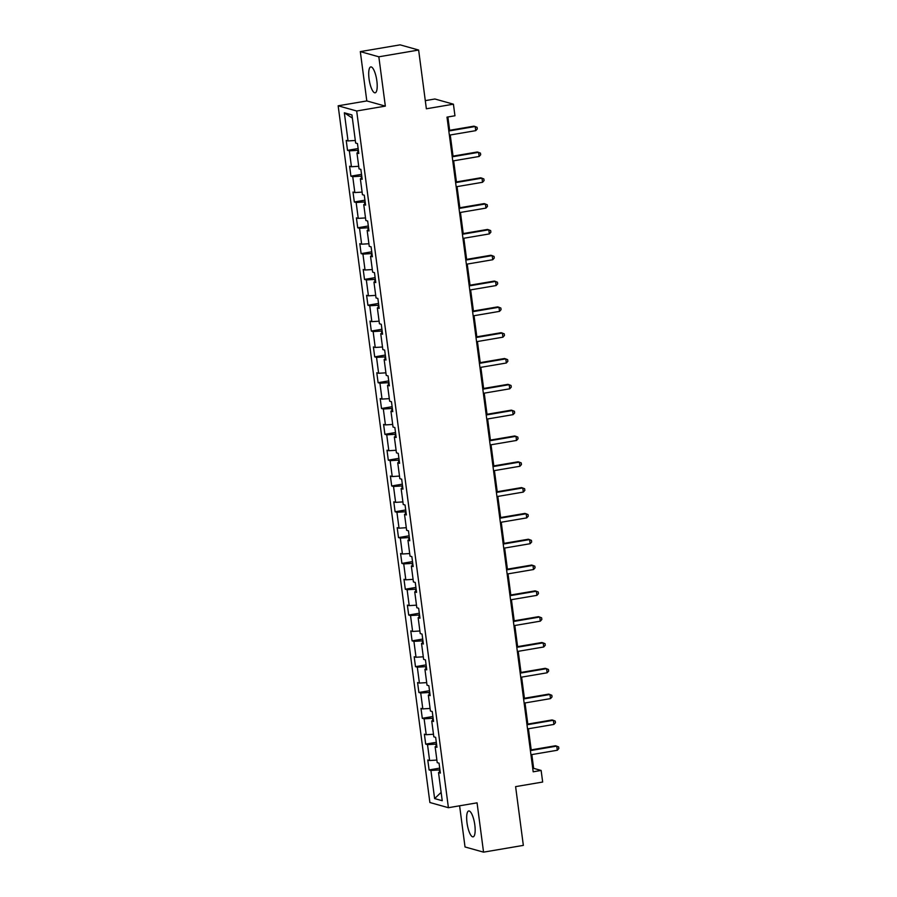 <?xml version="1.0" encoding="UTF-8"?>
<svg xmlns="http://www.w3.org/2000/svg" width="897" height="897" viewBox="0 0 897 897"><rect width="100%" height="100%" fill="white"/><g stroke="black" fill="none" stroke-linecap="round" stroke-linejoin="round"><path stroke-width="1.35" d="M474.816 824.993A13.13 3.7 -99.6 0 0 468.716 810.966A13.13 3.7 -99.6 0 0 467.001 822.807A13.13 3.7 -99.6 0 0 473.111 836.845A13.13 3.7 -99.6 0 0 474.816 824.993M376.863 80.954A13.13 3.7 -99.6 0 0 370.753 66.916A13.13 3.7 -99.6 0 0 369.048 78.768A13.13 3.7 -99.6 0 0 375.159 92.806A13.13 3.7 -99.6 0 0 376.863 80.954M459.6 805.798L465.027 846.959L483.55 852.15L523.343 845.389L515.607 786.635L542.663 782.038L541.138 770.445L533.637 768.348L531.82 754.579M338.158 105.801L429.887 802.512L448.41 807.704L356.681 110.993L338.158 105.801L366.806 100.935L385.34 106.115L378.837 56.803L360.314 51.611L366.806 100.935M360.314 51.611L400.107 44.85L418.63 50.041L426.367 108.784L453.422 104.187L434.899 98.995L425.29 100.632M378.837 56.803L418.63 50.041M440.203 771.947L438.532 772.586L440.36 773.091L439.048 763.168L437.22 762.652L435.135 746.764L436.962 747.279L435.65 737.345L433.823 736.841L431.726 720.953L433.554 721.457L432.253 711.534L430.425 711.018L428.329 695.13L430.156 695.646L428.856 685.712L427.028 685.207L424.931 669.319L426.759 669.824L425.458 659.9L423.631 659.385L421.534 643.497L423.362 644.012L422.05 634.078L420.222 633.574L418.137 617.685L419.964 618.19L418.652 608.267L416.825 607.751L414.739 591.863L416.567 592.379L415.255 582.445L413.427 581.94L411.342 566.052L413.169 566.568L411.858 556.633L410.03 556.118L407.944 540.229L409.772 540.745L408.46 530.822L406.633 530.306L404.536 514.418L406.363 514.934L405.063 505L403.235 504.484L401.138 488.596L402.966 489.112L401.665 479.189L399.838 478.673L397.741 462.785L399.569 463.3L398.268 453.366L396.44 452.85L394.344 436.974L396.171 437.478L394.859 427.555L393.032 427.039L390.946 411.151L392.774 411.667L391.462 401.733L389.634 401.217L387.549 385.34L389.376 385.845L388.065 375.921L386.237 375.406L384.151 359.518L385.979 360.033L384.667 350.099L382.84 349.595L380.743 333.706L382.582 334.211L381.27 324.288L379.442 323.772L377.345 307.884L379.173 308.4L377.872 298.466L376.045 297.961L373.948 282.073L375.776 282.577L374.475 272.654L372.647 272.139L370.551 256.25L372.378 256.766L371.078 246.832L369.25 246.327L367.153 230.439L368.981 230.944L367.669 221.021L365.841 220.505L363.756 204.617L365.584 205.133L364.272 195.198L362.444 194.694L360.359 178.806L362.186 179.31L360.874 169.387L359.047 168.871L356.961 152.983L358.789 153.499L357.477 143.565L355.649 143.06L351.949 114.928L344.336 112.798L352.364 118.09M438.532 772.586L442.232 800.718L434.619 798.588L430.919 770.456L429.091 769.94L439.698 768.135M344.336 112.798L348.036 140.93L346.208 140.414L347.52 150.348L349.348 150.853L351.433 166.741L349.606 166.237L350.918 176.16L352.745 176.675L354.831 192.563L353.003 192.048L354.315 201.982L356.143 202.487L358.239 218.375L356.412 217.859L357.712 227.793L359.54 228.309L361.637 244.197L359.809 243.681L361.11 253.616L362.937 254.12L365.034 270.008L363.207 269.492L364.507 279.427L366.335 279.942L368.432 295.831L366.604 295.315L367.916 305.238L369.743 305.754L371.829 321.642L370.001 321.126L371.313 331.06L373.141 331.576L375.226 347.453L373.399 346.948L374.711 356.871L376.538 357.387L378.624 373.275L376.796 372.76L378.108 382.694L379.936 383.21L382.021 399.087L380.193 398.582L381.505 408.505L383.333 409.021L385.43 424.909L383.602 424.393L384.903 434.327L386.73 434.832L388.827 450.72L386.999 450.216L388.3 460.139L390.128 460.654L392.224 476.542L390.397 476.027L391.697 485.961L393.525 486.466L395.622 502.354L393.794 501.849L395.106 511.772L396.934 512.288L399.019 528.176L397.192 527.66L398.503 537.595L400.331 538.099L402.417 553.987L400.589 553.483L401.901 563.406L403.728 563.921L405.814 579.81L403.986 579.294L405.298 589.228L407.126 589.733L409.211 605.621L407.384 605.116L408.696 615.039L410.523 615.555L412.62 631.443L410.792 630.927L412.093 640.862L413.921 641.366L416.017 657.254L414.19 656.75L415.49 666.673L417.318 667.189L419.415 683.077L417.587 682.561L418.888 692.495L420.715 693L422.812 708.888L420.985 708.372L422.296 718.306L424.124 718.822L426.21 734.71L424.382 734.194L425.694 744.118L427.521 744.633L429.607 760.521L427.779 760.006L429.091 769.94M453.422 104.187L454.947 115.769L446.998 117.126L533.188 771.801L541.138 770.445M436.525 744.005L435.886 744.118L436.189 746.371M436.805 746.136L435.135 746.764M429.607 760.521L436.884 760.073M427.521 744.633L435.886 744.118M433.128 718.183L432.489 718.295L432.791 720.549M433.408 720.313L431.726 720.953M426.21 734.71L433.486 734.251M424.124 718.822L432.489 718.295M429.73 692.372L429.091 692.484L429.383 694.738M430.011 694.502L428.329 695.13M422.812 708.888L430.078 708.439M420.715 693L429.091 692.484M426.333 666.561L425.694 666.662L425.985 668.915M426.613 668.68L424.931 669.319M419.415 683.077L426.68 682.617M417.318 667.189L425.694 666.662M422.935 640.738L422.296 640.85L422.588 643.104M423.216 642.869L421.534 643.497M416.017 657.254L423.283 656.806M413.921 641.366L422.296 640.85M419.527 614.927L418.899 615.028L419.191 617.282M419.807 617.058L418.137 617.685M412.62 631.443L419.886 630.983M410.523 615.555L418.899 615.028M416.13 589.105L415.49 589.217L415.793 591.471M416.41 591.235L414.739 591.863M409.211 605.621L416.488 605.172M407.126 589.733L415.49 589.217M412.732 563.294L412.093 563.394L412.396 565.648M413.012 565.424L411.342 566.052M405.814 579.81L413.091 579.35M403.728 563.921L412.093 563.394M409.335 537.471L408.696 537.583L408.998 539.837M409.615 539.602L407.944 540.229M402.417 553.987L409.694 553.539M400.331 538.099L408.696 537.583M405.937 511.66L405.298 511.761L405.601 514.026M406.218 513.79L404.536 514.418M399.019 528.176L406.296 527.716M396.934 512.288L405.298 511.761M402.54 485.838L401.901 485.95L402.192 488.203M402.82 487.968L401.138 488.596M395.622 502.354L402.888 501.905M393.525 486.466L401.901 485.95M399.143 460.026L398.503 460.127L398.795 462.392M399.423 462.157L397.741 462.785M392.224 476.542L399.49 476.083M390.128 460.654L398.503 460.127M395.745 434.204L395.106 434.316L395.398 436.57M396.026 436.334L394.344 436.974M388.827 450.72L396.093 450.272M386.73 434.832L395.106 434.316M392.337 408.393L391.709 408.494L392 410.759M392.617 410.523L390.946 411.151M385.43 424.909L392.695 424.449M383.333 409.021L391.709 408.494M388.939 382.571L388.3 382.683L388.603 384.936M389.22 384.701L387.549 385.34M382.021 399.087L389.298 398.638M379.936 383.21L388.3 382.683M385.542 356.759L384.903 356.871L385.205 359.125M385.822 358.89L384.151 359.518M378.624 373.275L385.901 372.827M376.538 357.387L384.903 356.871M382.144 330.937L381.505 331.049L381.808 333.303M382.425 333.067L380.743 333.706M375.226 347.453L382.503 347.004M373.141 331.576L381.505 331.049M378.747 305.126L378.108 305.238L378.399 307.492M379.027 307.256L377.345 307.884M371.829 321.642L379.106 321.193M369.743 305.754L378.108 305.238M375.35 279.303L374.711 279.416L375.002 281.669M375.63 281.434L373.948 282.073M368.432 295.831L375.697 295.371M366.335 279.942L374.711 279.416M371.952 253.492L371.313 253.604L371.605 255.858M372.233 255.623L370.551 256.25M365.034 270.008L372.3 269.56M362.937 254.12L371.313 253.604M368.555 227.67L367.916 227.782L368.207 230.036M368.835 229.8L367.153 230.439M361.637 244.197L368.902 243.737M359.54 228.309L367.916 227.782M365.146 201.859L364.518 201.971L364.81 204.224M365.427 203.989L363.756 204.617M358.239 218.375L365.505 217.926M356.143 202.487L364.518 201.971M361.749 176.047L361.11 176.148L361.413 178.402M362.029 178.167L360.359 178.806M354.831 192.563L362.108 192.104M352.745 176.675L361.11 176.148M358.352 150.225L357.712 150.337L358.015 152.591M358.632 152.355L356.961 152.983M351.433 166.741L358.71 166.293M349.348 150.853L357.712 150.337M348.036 140.93L355.313 140.47M385.34 106.115L356.681 110.993M483.55 852.15L477.058 802.837L448.41 807.704M531.203 749.892L528.423 728.768M527.806 724.081L525.025 702.945M524.409 698.258L521.617 677.134M521 672.447L518.219 651.312M517.603 646.625L514.822 625.501M514.205 620.814L511.425 599.678M510.808 594.991L508.027 573.867M507.41 569.18L504.63 548.045M504.013 543.358L501.232 522.233M500.616 517.547L497.835 496.422M497.218 491.724L494.426 470.6M493.81 465.913L491.029 444.789M490.412 440.091L487.632 418.966M487.015 414.279L484.234 393.155M483.618 388.457L480.837 367.333M480.22 362.646L477.439 341.522M476.823 336.835L474.042 315.699M473.425 311.012L470.645 289.888M470.028 285.201L467.236 264.066M466.619 259.379L463.839 238.254M463.222 233.568L460.441 212.432M459.825 207.745L457.044 186.621M456.427 181.934L453.647 160.798M453.03 156.112L450.249 134.987M449.632 130.3L447.872 116.969M439.922 769.817L439.283 769.929L439.586 772.182M434.619 798.588L441.133 792.376M430.919 770.456L439.283 769.929M532.751 768.494L533.637 768.348M347.52 150.348L358.127 148.543M350.918 176.16L361.536 174.354M354.315 201.982L364.933 200.177M357.712 227.793L368.331 225.988M361.11 253.616L371.728 251.81M364.507 279.427L375.125 277.622M367.916 305.238L378.523 303.433M371.313 331.06L381.92 329.255M374.711 356.871L385.318 355.066M378.108 382.694L388.726 380.889M381.505 408.505L392.124 406.7M384.903 434.327L395.521 432.522M388.3 460.139L398.918 458.333M391.697 485.961L402.316 484.156M395.106 511.772L405.713 509.967M398.503 537.595L409.11 535.789M401.901 563.406L412.508 561.6M405.298 589.228L415.916 587.423M408.696 615.039L419.314 613.234M412.093 640.862L422.711 639.056M415.49 666.673L426.109 664.868M418.888 692.495L429.506 690.69M422.296 718.306L432.903 716.501M425.694 744.118L436.301 742.324M448.825 130.996L475.197 126.511L475.746 130.648L449.363 135.133M448.747 130.446L473.941 126.163L477.058 127.296L477.271 128.955L475.746 130.648M452.223 156.818L478.594 152.333L479.144 156.47L452.761 160.955M452.144 156.269L477.339 151.985L480.456 153.118L480.669 154.766L479.144 156.47M455.62 182.629L481.992 178.144L482.541 182.282L456.158 186.767M455.541 182.08L480.747 177.797L483.853 178.929L484.066 180.589L482.541 182.282M459.017 208.452L485.389 203.967L485.939 208.104L459.567 212.589M458.939 207.902L484.145 203.608L487.25 204.751L487.463 206.4L485.939 208.104M462.415 234.263L488.787 229.778L489.336 233.915L462.964 238.4M462.347 233.713L487.542 229.43L490.648 230.563L490.861 232.222L489.336 233.915M465.812 260.085L492.195 255.6L492.733 259.738L466.362 264.223M465.745 259.536L490.939 255.241L494.045 256.385L494.269 258.033L492.733 259.738M469.209 285.896L495.593 281.411L496.131 285.549L469.759 290.034M469.142 285.347L494.337 281.064L497.443 282.196L497.667 283.856L496.131 285.549M472.607 311.719L498.99 307.234L499.528 311.371L473.156 315.856M472.54 311.158L497.734 306.875L500.84 308.019L501.064 309.667L499.528 311.371M476.015 337.53L502.387 333.045L502.937 337.182L476.554 341.667M475.937 336.98L501.131 332.697L504.249 333.83L504.462 335.489L502.937 337.182M479.413 363.352L505.785 358.867L506.334 363.005L479.951 367.49M479.334 362.792L504.529 358.508L507.646 359.641L507.859 361.3L506.334 363.005M482.81 389.163L509.182 384.678L509.731 388.816L483.348 393.301M482.732 388.614L507.937 384.331L511.043 385.463L511.256 387.123L509.731 388.816M486.208 414.975L512.579 410.501L513.129 414.627L486.757 419.112M486.129 414.425L511.335 410.142L514.441 411.275L514.654 412.934L513.129 414.627M489.605 440.797L515.977 436.312L516.526 440.449L490.154 444.934M489.538 440.248L514.732 435.964L517.838 437.097L518.062 438.756L516.526 440.449M493.002 466.608L519.385 462.123L519.924 466.261L493.552 470.746M492.935 466.059L518.13 461.776L521.235 462.908L521.46 464.568L519.924 466.261M496.4 492.431L522.783 487.946L523.321 492.083L496.949 496.568M496.333 491.881L521.527 487.598L524.633 488.73L524.857 490.379L523.321 492.083M499.797 518.242L526.18 513.757L526.718 517.894L500.347 522.379M499.73 517.692L524.924 513.409L528.03 514.542L528.255 516.201L526.718 517.894M503.206 544.064L529.578 539.579L530.127 543.717L503.744 548.202M503.127 543.515L528.322 539.232L531.439 540.364L531.652 542.012L530.127 543.717M506.603 569.875L532.975 565.39L533.524 569.528L507.141 574.013M506.525 569.326L531.719 565.043L534.836 566.175L535.049 567.835L533.524 569.528M510.001 595.698L536.372 591.213L536.922 595.35L510.539 599.835M509.922 595.148L535.128 590.865L538.234 591.998L538.447 593.646L536.922 595.35M513.398 621.509L539.77 617.024L540.319 621.161L513.947 625.646M513.319 620.959L538.525 616.676L541.631 617.809L541.844 619.468L540.319 621.161M516.795 647.331L543.167 642.846L543.717 646.984L517.345 651.469M516.728 646.782L541.923 642.499L545.028 643.631L545.253 645.279L543.717 646.984M520.193 673.142L546.576 668.657L547.114 672.795L520.742 677.28M520.125 672.593L545.32 668.31L548.426 669.442L548.65 671.102L547.114 672.795M523.59 698.965L549.973 694.48L550.511 698.617L524.14 703.102M523.523 698.415L548.717 694.121L551.823 695.265L552.047 696.913L550.511 698.617M526.988 724.776L553.371 720.291L553.909 724.428L527.537 728.913M526.92 724.227L552.115 719.943L555.221 721.076L555.445 722.735L553.909 724.428M530.396 750.598L556.768 746.113L557.317 750.251L530.934 754.736M530.318 750.038L555.512 745.755L558.629 746.898L558.842 748.547L557.317 750.251"/></g></svg>
